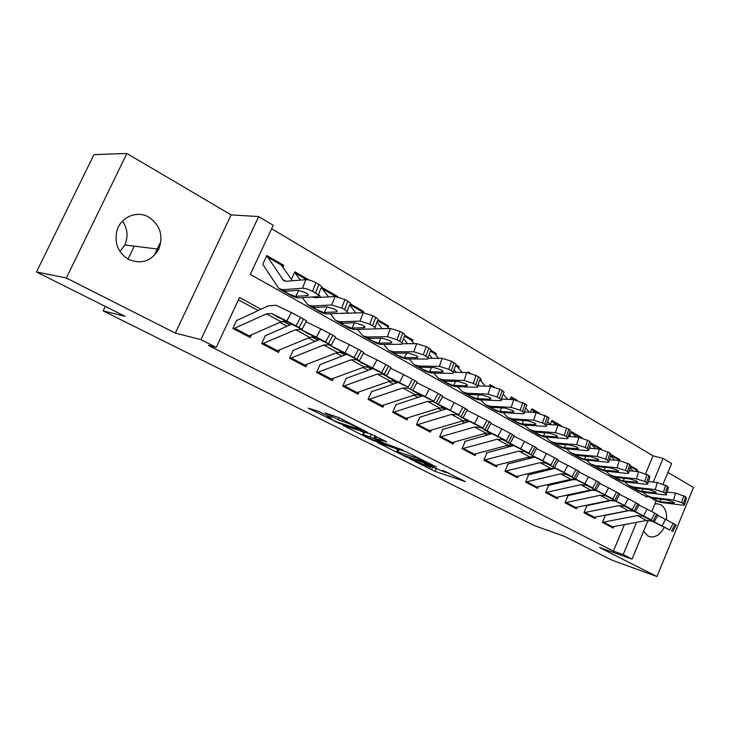 <?xml version="1.0" encoding="UTF-8"?>
<svg xmlns="http://www.w3.org/2000/svg" width="730" height="730" viewBox="0 0 730 730"><rect width="100%" height="100%" fill="white"/><g stroke="black" fill="none" stroke-linecap="round" stroke-linejoin="round"><path stroke-width="1.09" d="M409.448 458.65L435.016 471.37L465.275 481.545L443.01 470.54C445.884 472.009 446.778 472.657 445.711 472.502L424.385 463.605L427.552 465.393C430.426 466.853 431.339 467.51 430.298 467.355L409.448 458.65M122.476 221.117C127.631 228.727 128.407 236.684 124.821 244.988L119.994 251.521M128.58 259.415C141.456 264.643 151.502 261.23 158.711 249.185C163.602 235.899 160.326 225.242 148.865 217.193C136.921 209.984 120.14 217.212 116.754 231.374C114.409 243.637 118.351 252.991 128.58 259.415M643.605 531.184L647.994 536.066L650.95 536.979C656.325 537.17 660.75 533.958 664.227 527.361M666.463 519.806C667.111 512.661 665.258 507.651 660.905 504.804L657.319 503.764L654.865 503.974M318.773 411.41L308.197 408.134L339.14 423.345L367.738 432.397L338.994 417.67L325.124 412.924L338.109 419.686L346.796 422.852C351.322 424.203 363.485 430.162 360.082 429.34L340.645 423.236C336.302 421.922 324.375 416.109 327.615 416.876L331.675 418.107L330.599 417.341L318.773 411.41M36.5 271.971L93.942 154.632L126.883 153.455L66.339 278.002L36.5 271.971L125.095 316.336L103.131 310.889L534.57 525.673L564.427 536.358L611.886 560.129L656.945 576.545L599.467 547.491L632.052 559.107L623.174 554.59L613.401 551.123L208.36 345.363L216.226 347.416L200.969 339.642L258.666 216.554L273.239 225.269L250.308 274.407L646.999 497.176L647.483 496.017M66.339 278.002L175.337 333.099L200.969 339.642M377.337 442.48L406.546 457.117L436.367 466.972L406.254 451.888L377.337 442.48M369.845 439.004L342.781 425.243L371.424 434.323L386.8 441.778L375.211 438.484L383.597 442.909L403.179 450.191L373.55 440.582L369.845 439.004L370.046 438.538M656.945 576.545L693.5 487.494L667.923 472.42M263.046 263.603L266.797 255.555L283.742 265.355L281.78 265.109M309.173 280.046L294.856 271.779L291.37 279.325M322.012 287.474L337.89 296.654L335.937 296.344M350.619 304.009L363.677 311.555L361.724 311.226M378.368 320.05L388.67 326L386.717 325.653M405.196 335.554L412.897 340.007L410.944 339.632M431.129 350.546L436.385 353.585L434.432 353.192M456.223 365.055L459.188 366.77L457.236 366.351M480.504 379.089L481.316 379.554L480.212 379.317M470.138 373.094L468.122 371.926L467.811 372.638M493.982 386.882L489.994 384.573L489.246 386.27M517.086 400.232L511.237 396.855L510.097 399.493M539.479 413.18L531.887 408.791L530.391 412.258M561.188 425.727L551.953 420.389L550.201 424.477M582.257 437.9L571.471 431.667L569.802 435.591M591.145 443.037L601.611 449.096L599.659 448.585M611.329 454.708L619.797 459.608L617.845 459.079M605.133 515.855L602.387 522.415L613.218 528.1L613.784 526.75M586.747 506.1L583.954 512.734L595.078 518.574L595.662 517.187M567.858 496.081L565.011 502.797L576.445 508.792L577.047 507.359M548.449 485.779L545.556 492.586L557.291 498.745L557.921 497.267M528.493 475.184L525.545 482.083L537.618 488.416L538.265 486.892M507.97 464.298L504.968 471.279L517.378 477.794L518.054 476.225M486.864 453.093L483.798 460.165L496.573 466.871L497.276 465.238M465.129 441.559L462.008 448.731L475.157 455.63L475.887 453.941M442.754 429.687L439.57 436.951L453.111 444.059L453.877 442.307M419.704 417.451L416.447 424.823L430.399 432.142L431.211 430.317M395.952 404.849L392.63 412.313L407.012 419.869L407.851 417.962M371.46 391.846L368.066 399.429L382.894 407.212L383.779 405.223M346.202 378.441L342.726 386.124L358.029 394.154L358.959 392.074M320.123 364.599L316.574 372.4L332.369 380.686L333.354 378.505M293.204 350.309L289.573 358.229L305.879 366.788L306.928 364.489M265.382 335.554L261.678 343.584L278.522 352.426L279.636 350.008M613.401 551.123L624.387 524.715M608.82 500.999L608.345 500.743M589.968 490.761L589.174 490.332M570.586 480.24L569.455 479.628M550.648 469.417L549.161 468.605M530.144 458.276L528.274 457.263M509.029 446.815L506.766 445.583M487.293 435.007L484.611 433.556M464.901 422.852L461.771 421.146M441.832 410.324L438.228 408.362M418.034 397.403L413.928 395.167M393.488 384.071L388.853 381.553M368.157 370.311L362.956 367.491M341.996 356.112L336.192 352.955M314.977 341.43L308.534 337.935M287.036 326.264L279.918 322.395M258.146 310.569L238.427 299.866M251.439 335.024L250.253 337.588L232.833 328.445L236.629 320.287M645.621 473.679L653.04 455.839L271.624 228.736M637.956 492.093L638.44 490.925M637.117 470.786L637.509 469.846L630.93 466.041M619.797 459.608L619.396 460.575L617.288 458.759M481.316 379.554L480.814 380.713M459.188 366.77L458.659 367.957M436.385 353.585L435.846 354.816M412.897 340.007L412.322 341.275M388.67 326L388.077 327.323M363.677 311.555L363.138 312.75M283.742 265.355L283.03 266.906M134.238 246.147L128.015 259.104M105.275 306.418L103.131 310.889M175.337 333.099L231.109 214.894L126.883 153.455M231.109 214.894L258.666 216.554M653.04 455.839L663.077 458.413L671.609 463.513L663.123 484.008M261.03 309.228L239.522 297.512L216.226 347.416M593.034 490.086L592.505 489.803M573.652 479.528L572.785 479.053M553.714 468.669L552.491 468.003M533.201 457.491L531.595 456.624M512.086 445.993L510.087 444.899M490.341 434.149L487.914 432.826M467.948 421.949L465.065 420.38M444.862 409.366L441.504 407.541M421.055 396.399L417.186 394.3M396.49 383.022L392.092 380.631M371.141 369.216L366.177 366.506M344.962 354.953L339.386 351.915M317.915 340.216L311.701 336.831M289.956 324.987L283.048 321.227M623.174 554.59L636.542 522.379M656.142 500.889L651.726 511.557M648.112 520.289L632.052 559.107M653.259 482.074L663.077 458.413M637.509 469.846L635.556 469.308L637.901 471.626M160.938 241.347L154.076 255.71M445.921 472.018L448.402 472.848M394.355 448.019L397.677 449.689M402.805 455.128L430.81 464.38L415.562 457.637L396.855 451.541C395.779 451.386 396.746 452.071 399.766 453.613L402.805 455.128M363.604 432.552L359.753 430.618M363.622 434.742L362.737 434.496C359.689 433.784 371.004 439.277 375.375 440.637L382.319 442.873L373.961 438.465L363.622 434.742L364.754 432.206M635.018 468.998L630.638 466.47M647.948 496.254L655.577 500.543L660.723 502.404L682.45 505.142L684.375 505.133L683.481 503.682L685.58 496.701L686.465 498.179L684.567 504.503M643.203 492.312L646.643 495.515L651.771 497.358L673.489 500.032L675.606 493.051L685.58 496.701M667.111 492.056L675.606 493.051M630.227 467.784L633.348 471.16M659.071 501.473L653.487 499.22L652.666 498.307L653.441 498.298L666.919 499.94L673.416 502.03L674.146 503.189L659.071 501.473L660.723 502.404M683.791 495.67L681.683 502.66L683.481 503.682M681.683 502.66L673.489 500.032M602.423 522.324L637.463 515.572L643.203 516.274L662.055 525.947L665.532 519.34L673.179 523.364L669.684 529.98L662.055 525.947M657.693 515.38L665.532 519.34M604.367 515.562L629.926 510.407M611.229 527.051L646.479 520.472L652.218 521.193L669.684 529.98M671.5 530.975L674.985 524.368L673.179 523.364M674.985 524.368L676.135 525.089L672.686 531.632M652.091 520.892L662.402 526.266M652.036 521.047L662.356 526.348M629.698 485.979L637.582 490.423L642.71 492.248L664.409 494.849L666.271 494.821L665.331 493.298L667.494 486.235L668.415 487.786L666.472 494.155M624.853 481.891L628.402 485.249L633.512 487.074L655.202 489.593L657.365 482.53L667.494 486.235M648.477 481.554L657.365 482.53M610.773 455.821L614.715 460.128M641.013 491.299L635.356 489.018L634.498 488.051L635.228 488.042L648.687 489.584L655.257 491.692L656.024 492.914L641.013 491.299L642.71 492.248M665.65 485.167L663.497 492.239L665.331 493.298M663.497 492.239L655.202 489.593M599.084 448.247L600.407 449.224M610.937 475.431L619.086 480.011L624.196 481.818L645.858 484.255L647.647 484.227L646.67 482.612L648.888 475.467L649.846 477.11L647.866 483.515M605.991 471.178L609.65 474.701L614.742 476.498L636.387 478.853L638.613 471.699L648.888 475.467M629.296 470.75L638.613 471.699M600.288 449.196L591.227 443.968L595.552 448.758M622.453 480.842L616.722 478.533L615.828 477.511L616.503 477.493L629.935 478.935L636.587 481.061L637.381 482.348L622.453 480.842L624.196 481.818M646.999 474.372L644.782 481.526L646.67 482.612M644.782 481.526L636.387 478.853M580.377 437.443L571.353 432.224L575.851 437.051M589.566 447.171L590.606 448.339M591.647 464.572L600.078 469.317L605.161 471.096L626.778 473.368L628.493 473.323L627.471 471.626L629.744 464.38L630.747 466.114L628.731 472.575M586.591 460.155L590.369 463.851L595.434 465.612L617.023 467.802L619.314 460.566L629.744 464.38M609.559 459.635L619.314 460.566M603.363 470.083L597.56 467.748L596.62 466.662L597.25 466.643L610.645 467.976L617.379 470.129L618.21 471.489L603.363 470.083L605.161 471.096M627.8 463.258L625.519 470.503L627.471 471.626M625.519 470.503L617.023 467.802M568.898 434.56L570.75 436.649M571.8 453.412L580.523 458.312L585.579 460.064L607.132 462.154L608.774 462.108L607.707 460.311L610.034 452.983L611.092 454.808L609.03 461.305M566.644 448.813L570.532 452.691L575.568 454.425L597.104 456.423L599.449 449.096L610.034 452.983M589.229 448.22L599.449 449.096M551.743 420.891L555.585 424.97M583.726 459.024L577.85 456.661L576.864 455.511L577.439 455.474L590.789 456.706L597.605 458.869L598.481 460.311L583.726 459.024L585.579 460.064M608.035 451.824L605.699 459.161L607.707 460.311M605.699 459.161L597.104 456.423M583.982 512.661L619.077 505.571L624.798 506.237L643.559 515.845L647.099 509.148L654.819 513.226L651.279 519.933L643.559 515.845M638.923 505.032L647.099 509.148M586.008 505.817L612.315 500.269M593.07 517.524L628.329 510.608L634.06 511.292L651.279 519.933M653.149 520.946L656.681 514.248L654.819 513.226M656.681 514.248L657.885 515.015L654.39 521.64M633.886 510.945L644.152 516.302M633.832 511.119L644.106 516.384M565.038 502.742L600.16 495.287L605.873 495.907L624.542 505.461L628.129 498.663L635.939 502.787L632.353 509.595L624.542 505.461M619.606 494.383L628.129 498.663M567.155 495.816L593.892 489.894M574.419 507.733L609.687 500.461L615.399 501.108L632.353 509.595M634.27 510.635L637.856 503.846L635.939 502.787M637.856 503.846L639.124 504.649L635.574 511.365M615.18 500.734L625.382 506.054M615.116 500.908L625.345 506.136M545.565 492.54L580.724 484.711L586.418 485.295L604.969 494.776L608.61 487.877L616.512 492.047L612.871 498.946L604.969 494.776M599.722 483.424L608.61 487.877M547.783 485.532L574.793 479.263M555.256 497.668L590.515 490.04L596.218 490.642L612.871 498.946M614.842 500.032L618.483 493.133L616.512 492.047M618.483 493.133L619.816 493.982L616.22 500.798M595.936 490.222L606.082 495.515M595.872 490.405L606.037 495.606M525.554 482.055L560.722 473.834L566.398 474.372L584.821 483.771L588.517 476.781L596.51 480.997L592.806 487.996L584.821 483.771M579.255 472.137L588.517 476.781M527.872 474.965L555.055 468.341M535.555 487.33L570.787 479.309L576.481 479.875L592.806 487.996M594.841 489.109L598.536 482.11L596.51 480.997M598.536 482.11L599.941 483.005L596.291 489.912M576.143 479.409L586.217 484.674M576.07 479.601L586.172 484.757M547.619 421.529L550.32 424.614M551.378 441.915L560.403 446.988L565.421 448.704L586.911 450.611L588.471 450.556L587.349 448.658L589.749 441.239L590.853 443.165L588.745 449.707M546.104 437.133L550.119 441.212L555.129 442.909L576.581 444.716L578.99 437.288L589.749 441.239M568.278 436.458L578.99 437.288M531.668 409.293L534.725 412.505M563.523 447.636L557.565 445.245L556.534 444.023L557.054 443.986L570.349 445.09L577.248 447.28L578.169 448.804L563.523 447.636L565.421 448.704M587.686 440.044L585.287 447.472L587.349 448.658M585.287 447.472L576.581 444.716M504.968 471.279L540.136 462.637L545.784 463.13L564.062 472.438L567.821 465.338L575.915 469.609L572.156 476.717L564.062 472.438M558.158 460.52L567.821 465.338M507.396 464.107L534.67 457.117M515.298 476.708L550.502 468.277L556.16 468.788L572.156 476.717M574.245 477.858L577.996 470.759L575.915 469.609M577.996 470.759L579.483 471.699L575.778 478.707M555.767 468.286L565.768 473.505M555.694 468.487L565.723 473.597M525.709 408.034L529.286 412.195M530.354 430.089L539.689 435.335L544.68 437.014L567.557 438.666C568.478 438.347 568.086 437.671 566.38 436.659L568.843 429.14C570.541 430.162 570.924 430.846 570.002 431.184L567.849 437.763M524.961 425.097L529.104 429.386L534.077 431.047L555.43 432.644L557.912 425.125L568.843 429.14M546.679 424.367L557.912 425.125M511.018 397.366L513.245 399.638M542.728 435.92L536.687 433.492L536.057 432.16L549.298 433.136L556.278 435.345L557.245 436.951L542.728 435.92L544.68 437.014M566.717 427.908L564.244 435.436L566.38 436.659M564.244 435.436L555.43 432.644M483.826 460.183L518.939 451.113L524.56 451.551L542.682 460.767L546.496 453.558L554.681 457.874L550.867 465.092L542.682 460.767M536.422 448.539L546.496 453.558M486.326 452.928L513.619 445.583M494.475 465.767L529.615 456.916L535.254 457.382L550.867 465.092M553.021 466.269L556.835 459.06L554.681 457.874M556.835 459.06L558.404 460.055L554.645 467.173M534.798 456.825L544.699 462.008M534.716 457.035L544.653 462.099M503.134 394.063L507.633 399.374M508.691 417.898L518.364 423.336L523.319 424.979L546.004 426.402C546.98 426.074 546.569 425.362 544.762 424.285L547.29 416.666C549.097 417.761 549.498 418.482 548.513 418.828L546.314 425.453M503.189 412.687L507.459 417.204L512.387 418.828L533.639 420.206L536.185 412.587L547.29 416.666M524.405 411.912L536.185 412.587M489.766 385.093L491.144 386.352M521.302 423.847L515.179 421.383L514.431 419.978L527.598 420.809L534.67 423.044L535.683 424.741L521.302 423.847L523.319 424.979M545.1 415.397L542.563 423.026L544.762 424.285M542.563 423.026L533.639 420.206M462.081 448.767L497.103 439.241L502.696 439.615L520.645 448.731L524.514 441.413L532.809 445.784L528.921 453.102L520.645 448.731M514.011 436.193L524.514 441.413M464.654 441.422L491.892 433.711M473.04 454.516L508.098 445.227L513.71 445.628L528.921 453.102M531.148 454.315L535.026 447.006L532.809 445.784M535.026 447.006L536.678 448.056L532.854 455.274M513.19 445.017L506.529 442.051L522.999 450.164M513.108 445.245L522.954 450.246M479.865 379.591L485.322 386.134M486.381 405.342L496.391 410.981L501.3 412.578L523.775 413.764C524.824 413.417 524.386 412.669 522.47 411.519L525.071 403.809C526.978 404.967 527.407 405.725 526.366 406.09L524.113 412.76M480.751 399.894L485.158 404.657L490.04 406.236L511.164 407.376L513.783 399.666L525.071 403.809M501.419 399.082L513.783 399.666M490.834 398.352L490.542 399.182L489.62 399.237L476.462 398.58L470.175 396.062C468.468 395.149 468.039 394.629 468.906 394.501L482.165 395.003L489.419 397.284L490.542 399.182M478.159 384.5L479.345 385.933M499.22 411.41L493.024 408.919L492.148 407.413L505.233 408.106L512.396 410.37L513.464 412.158L499.22 411.41L501.3 412.578M522.817 402.504L520.207 410.224L522.47 411.519M520.207 410.224L511.164 407.376M439.688 437.014L474.609 427.013L480.167 427.324L497.915 436.312L501.848 428.893L510.233 433.31L506.292 440.747L497.915 436.312M490.889 423.455L501.848 428.893M442.353 429.568L469.518 421.475M450.967 442.937L485.943 433.173L491.518 433.52L506.292 440.747M508.591 441.997L512.524 434.569L510.233 433.31M512.524 434.569L514.285 435.682L510.398 443.01M490.925 432.853L484.182 429.861L500.625 437.945M490.834 433.091L500.579 438.036M456.524 365.903L462.336 372.455M463.368 392.393L473.743 398.233L478.606 399.794L500.853 400.733C501.966 400.378 501.51 399.584 499.475 398.361L502.149 390.541C504.174 391.773 504.631 392.576 503.508 392.959L501.218 399.675M457.628 386.69L462.163 391.718L466.999 393.251L487.978 394.136L490.67 386.325L499.822 389.19L502.149 390.541M477.685 385.869L490.67 386.325M454.06 369.745L456.14 372.318M499.822 389.19L497.139 397.02L499.475 398.361M497.139 397.02L487.978 394.136M416.629 424.915L451.414 414.394L456.934 414.649L474.454 423.51L478.46 415.963L486.956 420.434L482.941 427.99L474.454 423.51M467.027 410.315L478.46 415.963M419.376 417.359L446.45 408.873M428.245 431.01L463.103 420.754L468.642 421.037L482.941 427.99M485.313 429.286L489.31 421.739L486.956 420.434M489.31 421.739L491.171 422.925L487.229 430.353M467.976 420.316L461.141 417.295L477.548 425.353M467.875 420.562L477.502 425.435M433.702 352.718L438.639 358.311M439.633 379.043L450.401 385.093L455.201 386.599L477.192 387.292C478.378 386.909 477.894 386.07 475.741 384.774L478.497 376.844C480.641 378.158 481.116 379.016 479.929 379.408L477.584 386.17M433.775 373.057L438.447 378.377L443.229 379.855L464.043 380.476L466.817 372.555L476.088 375.457L478.497 376.844M453.202 372.254L466.817 372.555M429.185 354.433L432.215 358.257M452.992 385.358L446.614 382.794C444.807 381.845 444.36 381.288 445.273 381.142L458.358 381.48L465.704 383.788C467.437 384.829 467.83 385.495 466.899 385.796L452.992 385.358L455.201 386.599M476.088 375.457L473.323 383.387L475.741 384.774M473.323 383.387L464.043 380.476M392.859 412.432L427.488 401.39L432.963 401.573L450.246 410.287L454.315 402.622L462.911 407.148L458.841 414.822L450.246 410.287M442.389 396.746L454.315 402.622M395.706 404.776L422.661 395.87M404.831 418.719L439.542 407.942L445.045 408.161L458.841 414.822M461.287 416.164L465.348 408.499L462.911 407.148M465.348 408.499L467.328 409.749L463.322 417.295M444.296 407.376L437.38 404.338L453.741 412.35M444.196 407.641L453.695 412.441M410.187 339.14L414.193 343.666M415.142 365.265L426.311 371.543L431.056 372.993L452.764 373.404C454.024 373.012 453.503 372.118 451.222 370.74L454.06 362.71C456.341 364.106 456.843 365.009 455.584 365.42L453.184 372.227M409.156 358.977L413.974 364.608L418.691 366.031L439.323 366.369L442.179 358.339L451.569 361.268L454.06 362.71M428.218 358.22L442.179 358.339M403.526 338.537L407.532 343.711M428.775 371.716L422.296 369.115C420.38 368.102 419.914 367.509 420.882 367.345L433.775 367.518L441.221 369.854C443.055 370.959 443.475 371.661 442.48 371.981L428.775 371.716L431.056 372.993M451.569 361.268L448.722 369.307L451.222 370.74M448.722 369.307L439.323 366.369M368.349 399.575L402.805 387.968L408.225 388.077L425.234 396.627L429.377 388.844L438.082 393.424L433.939 401.226L425.234 396.627M416.93 382.739L429.377 388.844M371.305 391.809L398.124 382.456M380.695 406.053L415.242 394.729L420.69 394.875L433.939 401.226M436.467 402.604L440.601 394.82L438.082 393.424M440.601 394.82L442.709 396.153L438.63 403.818M419.869 394.027L412.861 390.961L429.158 398.936M419.75 394.31L429.112 399.027M385.942 325.133L388.971 328.491M389.856 351.03L401.445 357.554L406.126 358.95L427.524 359.069C428.866 358.649 428.318 357.709 425.891 356.24L428.811 348.091C431.229 349.579 431.768 350.537 430.426 350.975L427.972 357.819M383.752 344.423L388.707 350.391L393.351 351.75L413.782 351.787L416.73 343.648L426.247 346.604L428.811 348.091M402.203 343.748L416.73 343.648M377.036 321.994L382.055 328.655M403.772 357.627L397.202 354.99C395.167 353.913 394.665 353.293 395.696 353.11L408.389 353.092L415.927 355.455C417.879 356.632 418.327 357.381 417.268 357.709L403.772 357.627L406.126 358.95M426.247 346.604L423.309 354.762L425.891 356.24M423.309 354.762L413.782 351.787M343.063 386.307L377.31 374.107L382.675 374.134L399.392 382.52L403.608 374.599L412.423 379.244L408.207 387.174L399.392 382.52M390.614 368.258L403.608 374.599M346.13 378.423L372.802 368.604M355.802 392.986L390.158 381.087L395.55 381.16L408.207 387.174M410.817 388.597L415.032 380.686L412.423 379.244M415.032 380.686L417.268 382.1L413.125 389.884M394.647 380.239L387.539 377.154L403.772 385.075M394.519 380.54L403.726 385.166M360.93 310.688L362.938 312.759M363.732 336.338L375.767 343.109L380.376 344.441L401.445 344.25C402.86 343.812 402.276 342.817 399.702 341.248L402.714 332.99C405.287 334.577 405.862 335.59 404.438 336.046L401.92 342.936M357.517 329.358L362.609 335.7L367.181 337.005L387.374 336.712L390.413 328.463L400.058 331.457L402.714 332.99M374.818 328.829L390.413 328.463M349.679 304.784L355.747 313.06M377.939 343.073L371.278 340.399C369.143 339.277 368.595 338.601 369.645 338.391L382.146 338.191L389.793 340.572C391.855 341.822 392.329 342.625 391.216 342.963L377.939 343.073L380.376 344.441M400.058 331.457L397.029 339.715L399.702 341.248M397.029 339.715L387.374 336.712M316.975 372.61L350.984 359.79L356.276 359.735L372.674 367.929L376.963 359.881L385.896 364.58L381.598 372.638L372.674 367.929M363.394 353.284L376.963 359.881M320.151 364.617L346.65 354.296M330.124 379.509L364.252 367.007L369.59 366.989L386.717 375.567L381.598 372.638M384.299 374.116L388.588 366.068L385.896 364.58M388.588 366.068L390.97 367.573L386.763 375.485M368.586 365.995L361.387 362.892L359.516 361.469L377.529 370.749M368.449 366.323L377.483 370.84M335.125 295.787L336.101 296.517M347.398 312.148L348.274 313.371M336.731 321.145L349.241 328.181L353.767 329.449L374.463 328.92C375.968 328.473 375.348 327.414 372.61 325.735L375.722 317.368C378.45 319.056 379.062 320.132 377.556 320.607L387.183 326.155M330.407 313.772L335.636 320.525L340.125 321.766L360.054 321.118L363.184 312.75L372.966 315.771L375.722 317.368M341.284 313.316L363.184 312.75M321.738 288.076L328.573 296.882M351.249 328.035L344.478 325.325C342.27 324.156 341.667 323.445 342.671 323.198L355.008 322.779L362.755 325.188C364.954 326.52 365.465 327.359 364.279 327.715L351.249 328.035L353.767 329.449M372.966 315.771L369.845 324.156L372.61 325.735M369.845 324.156L360.054 321.118M290.038 358.476L323.773 344.989L328.993 344.843L345.034 352.836L349.396 344.651L358.439 349.405L354.068 357.609L345.034 352.836M335.225 337.798L349.396 344.651M293.296 350.363L319.63 339.514M303.616 365.602L337.488 352.444L342.753 352.353L359.452 360.684L354.068 357.609M356.87 359.133L361.231 350.947L358.439 349.405M361.231 350.947L363.777 352.553L359.488 360.602M341.658 351.276L334.358 348.155L332.36 346.64L350.4 355.939M341.512 351.623L350.354 356.03M318.59 294.226L320.771 297.365M308.817 305.432L321.811 312.75L326.255 313.946L346.549 313.07C348.146 312.595 347.48 311.473 344.569 309.684L347.781 301.198C350.683 302.996 351.34 304.136 349.734 304.629L347.097 311.628M302.375 297.621L307.75 304.839L312.139 305.998L331.776 304.976L335.015 296.49L344.934 299.546L347.781 301.198M312.449 296.991L315.333 297.694L335.015 296.49M294.564 272.409L300.486 280.092M323.655 312.476L316.774 309.73C314.484 308.516 313.818 307.768 314.776 307.476L326.921 306.828L334.778 309.264C337.123 310.679 337.661 311.582 336.402 311.947L323.655 312.476L326.255 313.946M344.934 299.546L341.704 308.051L344.569 309.684M341.704 308.051L331.776 304.976M262.207 343.866L295.623 329.686L300.769 329.449L316.418 337.205L320.862 328.883L330.024 333.701L325.571 342.041L316.418 337.205M306.052 321.766L320.862 328.883M265.565 335.645L291.699 324.229M276.241 351.23L309.812 337.397L315.004 337.214L331.228 345.281L325.571 342.041M328.473 343.62L332.916 335.298L330.024 333.701M332.916 335.298L335.645 337.014L331.274 345.19M313.809 336.046L306.399 332.907L304.529 331.438L322.332 340.618M313.644 336.421L322.286 340.709M280.94 264.488L292.347 280.767M279.928 289.18L293.442 296.781L297.785 297.904L317.65 296.654C319.338 296.161 318.627 294.966 315.524 293.068L318.846 284.445C321.93 286.37 322.633 287.584 320.945 288.095L318.234 295.148M262.855 264.479L278.887 288.596L283.185 289.673L302.494 288.259L305.834 279.654C308.69 279.654 312.048 280.685 315.889 282.738L318.846 284.445M266.487 256.212L267.919 257.288L283.55 280.539L286.479 281.26L305.834 279.654M295.093 296.389L288.113 293.597C285.74 292.338 285.001 291.544 285.914 291.215L297.849 290.312L305.815 292.776C308.306 294.29 308.89 295.239 307.558 295.623L295.093 296.389L297.785 297.904M315.889 282.738L312.559 291.37L315.524 293.068M312.559 291.37C308.708 289.326 305.35 288.286 302.494 288.259M233.445 328.765L266.505 313.845L271.56 313.508L286.78 321.027L291.307 312.549L300.587 317.431L296.061 325.918L286.78 321.027M236.894 320.434L268.385 305.824L275.986 305.24L291.307 312.549M247.945 336.375L281.187 321.839L286.288 321.547L302.019 329.33L296.061 325.918M299.054 327.56L303.58 319.083L300.587 317.431M303.58 319.083L306.509 320.926L302.065 329.239M284.983 320.297L277.482 317.13L275.383 315.533L293.277 324.759M284.819 320.689L293.232 324.841M436.047 469.016L435.016 471.37M432.47 467.419L431.412 469.828M416.045 456.533L415.562 457.637M399.1 449.561L398.069 451.888M376.461 436.558L375.558 438.575M373.787 440.071L373.55 440.582M375.111 435.883L373.961 438.465M371.296 434.286L370.156 436.841M328.692 416.383L328.372 417.085M347.252 421.83L346.796 422.852M342.799 419.586L342.005 421.356M339.012 417.679L338.109 419.686M339.386 422.798L339.14 423.345M335.581 421.265L335.362 421.739M651.771 497.358L653.441 498.298M630.574 466.689L636.478 470.102M672.649 503.198L673.06 501.839M660.878 499.201L659.783 501.583M645.156 517.342L643.203 516.274M652.218 521.193L650.284 520.143M646.479 520.472L637.463 515.572M612.762 526.941L603.746 522.205M633.512 487.074L635.228 488.042M610.928 455.347L618.739 459.854M654.573 492.933L655.002 491.545M642.875 488.908L641.734 491.409M614.742 476.498L616.503 477.493M635.994 482.375L636.423 480.97M624.369 478.323L623.164 480.942M595.434 465.612L597.25 466.643M572.256 433.018L579.83 437.389M616.877 471.516L617.324 470.093M605.352 467.437L604.084 470.184M575.568 454.425L577.439 455.474M552.756 421.757L558.751 425.216M597.204 460.347L597.669 458.905M585.788 456.232L584.447 459.115M626.805 507.332L624.798 506.237M634.06 511.292L632.08 510.206M628.329 510.608L619.077 505.571M594.603 517.397L585.341 512.533M607.944 497.039L605.873 495.907M615.399 501.108L613.364 499.995M609.687 500.461L600.16 495.287M575.952 507.596L566.425 502.596M588.535 486.454L586.418 485.295M596.218 490.642L594.12 489.492M590.515 490.04L580.724 484.711M556.78 497.522L546.998 492.385M568.579 475.558L566.398 474.372M576.481 479.875L574.318 478.688M570.787 479.309L560.722 473.834M537.079 487.166L527.023 481.882M555.129 442.909L557.054 443.986M532.708 410.178L537.024 412.669M576.955 448.84L577.43 447.39M565.65 444.689L564.244 447.727M548.029 464.353L545.784 463.13M556.16 468.788L553.942 467.574M550.502 468.277L540.136 462.637M516.822 476.526L506.483 471.087M534.077 431.047L536.057 432.16M512.077 398.27L514.623 399.739M556.105 436.996L556.589 435.527M544.936 432.799L543.439 436.002M526.877 452.81L524.56 451.551M535.254 457.382L532.964 456.131M529.615 456.916L518.939 451.113M495.989 465.576L485.34 459.982M512.387 418.828L514.431 419.978M490.861 386.015L491.509 386.389M534.615 424.796L535.108 423.309M523.602 420.544L522.014 423.92M505.087 440.92L502.696 439.615M513.71 445.628L511.356 444.342M508.098 445.227L497.103 439.241M474.546 454.306L463.587 448.548M490.04 406.236L492.148 407.413M512.469 412.213L512.971 410.725M501.62 407.906L499.94 411.483M482.63 428.665L480.167 427.324M491.518 433.52L489.091 432.196M485.943 433.173L474.609 427.013M452.472 442.709L441.194 436.777M466.999 393.251L469.162 394.474M476.462 398.58L478.606 399.794M455.511 365.611L457.838 366.953M489.62 399.237L490.14 397.74M478.971 394.866L477.174 398.653M459.471 416.036L456.934 414.649M468.642 421.037L466.132 419.668M463.103 420.754L451.414 414.394M429.742 430.755L418.117 424.65M443.229 379.855L445.464 381.115M430.381 351.103L434.998 353.767M466.059 385.851L466.579 384.354M455.611 381.398L453.704 385.422M435.582 402.996L432.963 401.573M445.045 408.161L442.453 406.747M439.542 407.942L427.488 401.39M406.318 418.445L394.337 412.149M418.691 366.031L421 367.327M404.411 336.101L411.455 340.171M441.732 372.035L442.261 370.53M431.521 367.482L429.477 371.762M410.926 389.546L408.225 388.077M420.69 394.875L418.025 393.415M415.242 394.729L402.805 387.968M382.173 405.761L369.818 399.264M393.351 351.75L395.742 353.101M416.602 357.764L417.14 356.267M406.665 353.092L404.475 357.663M385.467 375.658L382.675 374.134M395.55 381.16L392.795 379.655M390.158 381.087L377.31 374.107M357.271 392.676L344.524 385.969M367.181 337.005L369.645 338.391M349.862 304.602L362.144 311.701M390.632 343.018L391.18 341.521M380.996 338.2L378.642 343.109M359.169 361.304L356.276 359.735M369.59 366.989L366.734 365.438M364.252 367.007L350.984 359.79M331.575 379.171L318.426 372.254M340.125 321.766L342.671 323.198M342.005 313.289L342.489 313.562M323.071 289.135L335.818 296.499M363.786 327.761L364.343 326.292M354.488 322.788L351.942 328.062M331.977 346.476L328.993 344.843M342.753 352.353L339.806 350.747M337.488 352.444L323.773 344.989M305.058 365.228L291.471 358.092M312.139 305.998L314.776 307.476M313.289 296.946L314.612 297.694M295.951 273.476L306.627 279.645M336.019 311.993L336.566 310.533M327.095 306.819L324.339 312.495M303.853 331.128L300.769 329.449M315.004 337.214L311.956 335.554M309.812 337.397L295.623 329.686M277.655 350.829L263.621 343.456M283.185 289.673L285.914 291.215M282.464 279.389L285.768 281.269M267.919 257.288L282.054 265.455M307.266 295.659L307.823 294.226M298.734 290.33L295.769 296.398M274.754 315.25L271.56 313.508M286.288 321.547L283.14 319.831M281.187 321.839L266.505 313.845M249.35 335.955L234.841 328.327M158.711 249.185L124.821 244.988M650.95 536.979L647.72 535.911M430.654 466.552L430.454 467.017M446.066 471.671L445.866 472.146M397.905 449.169L396.855 451.541M376.142 436.403L375.211 438.484M363.878 431.932L362.737 434.496M327.998 416.036L327.615 416.876M360.465 428.492L360.246 428.984M674.146 503.189L674.301 502.687M610.992 455.128L617.808 459.06M656.024 492.914L656.188 492.385M590.762 443.438L599.604 448.548M637.381 482.348L637.555 481.791M618.21 471.489L618.401 470.896M551.862 420.973L559.399 425.325M598.481 460.311L598.682 459.681M531.823 409.393L537.672 412.769M578.169 448.804L578.379 448.138M511.21 397.494L515.27 399.83M557.245 436.951L557.474 436.248M490.003 385.239L492.157 386.48M535.683 424.741L535.939 423.993M513.464 412.158L513.728 411.373M455.657 365.401L457.007 366.186M430.6 350.929L434.177 353.001M466.899 385.796L467.2 384.92M404.694 335.973L410.661 339.413M442.48 371.981L442.809 371.05M377.912 320.497L386.407 325.407M417.268 357.709L417.624 356.733M350.199 304.492L361.387 310.953M391.216 342.963L391.59 341.941M322.341 288.405L335.563 296.042M364.279 327.715L364.671 326.648M374.974 327.551L377.556 320.607M312.467 296.991L313.042 297.311M295.248 272.755L307.275 279.7M336.402 311.947L336.831 310.825M283.55 280.539L284.235 280.922M267.244 256.577L281.36 264.735M307.558 295.623L308.014 294.455"/></g></svg>
